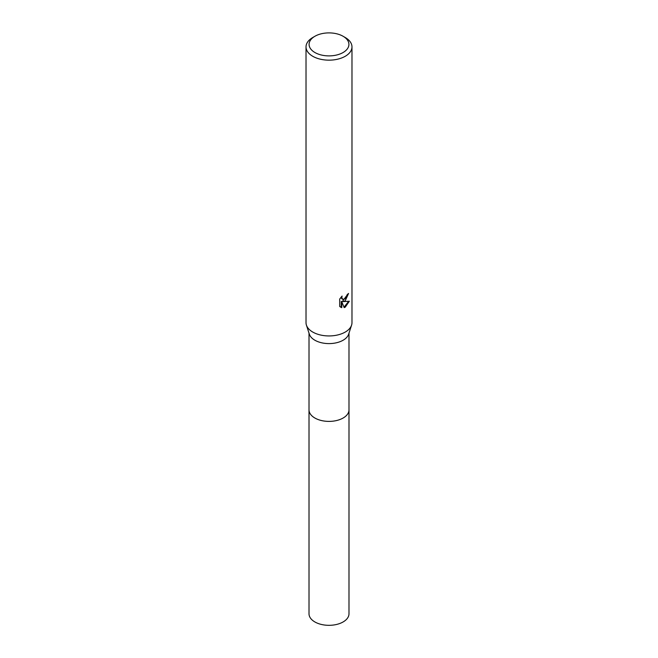 <?xml version="1.0" encoding="UTF-8"?>
<svg xmlns="http://www.w3.org/2000/svg" width="658" height="658" viewBox="0 0 658 658"><rect width="100%" height="100%" fill="white"/><g stroke="black" fill="none" stroke-linecap="round" stroke-linejoin="round"><path stroke-width="0.99" d="M348.987 409.531A19.995 11.548 180 0 1 348.995 409.852A19.987 11.54 180 0 1 343.139 418.011A19.987 11.54 180 0 1 321.351 420.511A19.987 11.54 180 0 1 309.013 409.844A19.995 11.548 180 0 1 309.013 409.531M348.987 409.63A19.995 11.54 180 0 1 343.139 418.019A19.995 11.54 180 0 1 321.17 420.47A19.995 11.54 180 0 1 309.013 409.63M343.081 36.264L345.244 37.514A22.981 13.267 180 0 1 351.981 46.899L351.981 322.675A22.981 13.267 180 0 1 351.586 325.118L348.65 334.182A19.987 11.54 180 0 1 343.139 340.219A19.987 11.54 180 0 1 323.086 343.081A19.987 11.54 180 0 1 309.35 334.182L306.414 325.118A22.981 13.267 180 0 1 306.019 322.675L306.019 46.899A22.981 13.267 180 0 1 312.756 37.514L314.919 36.264A19.913 11.499 180 0 1 343.081 36.264A19.913 11.499 180 0 1 343.081 52.525A19.913 11.499 180 0 1 314.919 52.525A19.913 11.499 180 0 1 314.919 36.264L312.756 37.514M351.586 325.118A22.981 13.267 180 0 1 345.244 332.06A22.981 13.267 180 0 1 322.206 335.35A22.981 13.267 180 0 1 306.414 325.118M345.244 300.788L343.048 301.619L349.34 301.216L345.244 307.171L344.167 307.623L341.782 301.685L341.782 307.681L339.684 306.447L339.684 299.053L342.102 296.059L341.773 297.523L342.67 299.283L345.244 298.806L346.906 296.149L347.153 294.611A22.981 13.267 0 0 0 348.551 293.452L345.244 300.788M351.981 46.899A22.981 13.267 180 0 1 345.244 56.275A22.981 13.267 180 0 1 320.207 59.154A22.981 13.267 180 0 1 306.019 46.899M347.95 293.978L342.497 301.306L343.048 301.619M342.415 299.094L341.461 298.263L341.231 296.964M340.408 307.056L341.231 307.36L341.231 301.364L341.782 301.685M343.994 307.187L348.617 301.38M341.231 307.36L341.782 307.681M309.005 409.852A19.995 11.548 180 0 0 314.861 418.019A19.995 11.548 180 0 0 336.649 420.52A19.995 11.548 180 0 0 348.995 409.852L348.987 613.782A19.987 11.54 180 0 1 336.649 624.442A19.987 11.54 180 0 1 314.861 621.942A19.987 11.54 180 0 1 309.013 613.782L309.013 333.129M342.67 299.283L342.119 298.962M348.987 409.844L348.987 333.129"/></g></svg>
